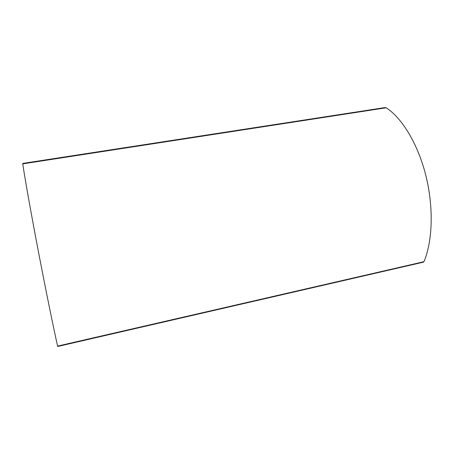 <?xml version="1.0" encoding="UTF-8"?>
<svg xmlns="http://www.w3.org/2000/svg" width="454" height="454" viewBox="0 0 454 454"><rect width="100%" height="100%" fill="white"/><g stroke="black" fill="none" stroke-linecap="round" stroke-linejoin="round"><path stroke-width="0.68" d="M423.525 262.151L57.681 346.47L57.579 346.09C52.982 325.473 45.213 287.251 37.96 249.252C30.702 211.241 24.862 178.263 22.751 163.866L22.711 163.417L385.094 107.564L386.184 107.785C402.045 117.961 417.986 144.009 425.892 175.709C433.78 207.41 432.622 241.222 423.957 261.708L423.474 262.162M57.579 346.09L423.957 261.708M22.751 163.866L386.184 107.785"/></g></svg>
